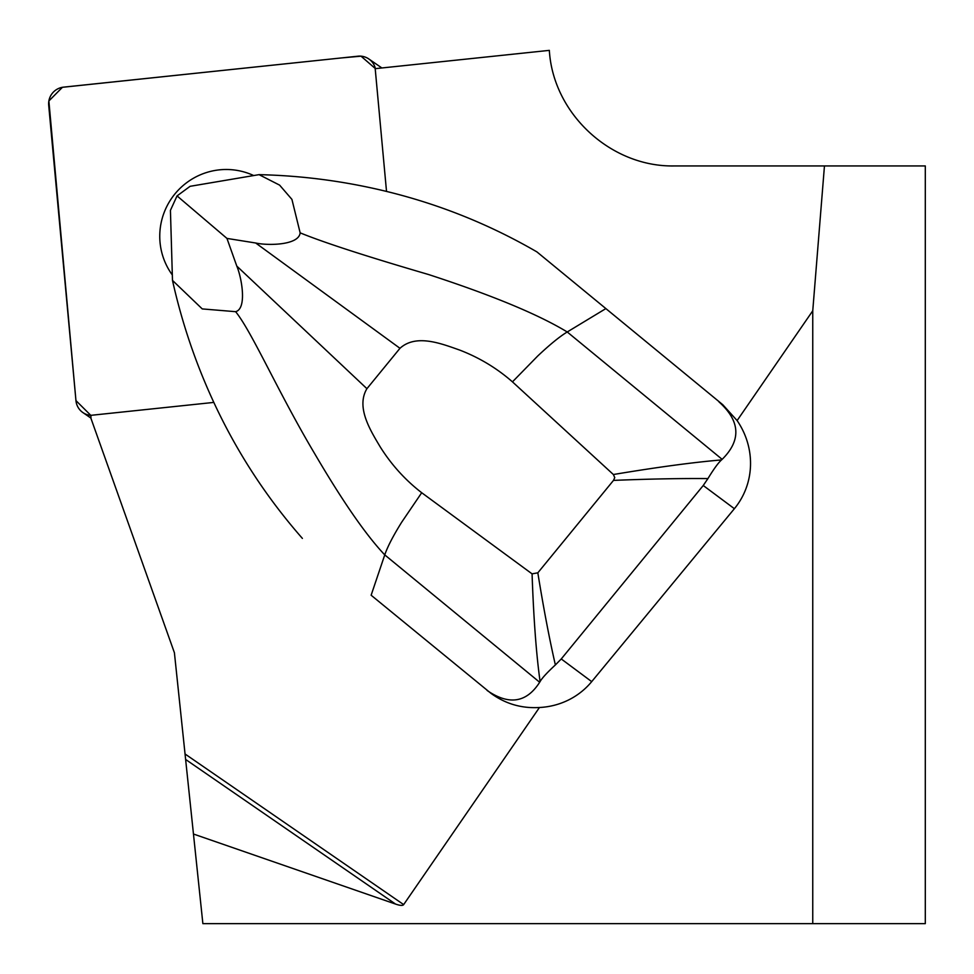 <?xml version="1.0" encoding="UTF-8"?>
<svg xmlns="http://www.w3.org/2000/svg" width="974" height="974" viewBox="0 0 974 974"><rect width="100%" height="100%" fill="white"/><g stroke="black" fill="none" stroke-linecap="round" stroke-linejoin="round"><path stroke-width="1.46" d="M357.921 56.2L63.541 87.149A16.57 16.351 -55.4 0 0 48.7 105.277L75.96 400.655A16.57 16.351 -55.4 0 0 90.838 415.387L75.948 400.594L48.87 100.967L62.433 87.295L341.253 57.953L361.013 56.175L375.416 68.643A16.57 16.351 -55.4 0 0 357.921 56.2M302.39 538.403C266.377 497.361 236.865 452.033 213.817 402.408L90.838 415.338L91.008 418.516L174.407 652.726L185.048 753.986L403.662 904.602L539.45 707.501C521.614 708.573 505.469 703.873 491.03 693.391L371.131 595.224M253.678 175.551L190.1 186.314L177.049 195.908L170.426 210.347L172.325 274.948A66.269 65.428 124.6 0 1 174.918 193.936A66.269 65.428 124.6 0 1 253.678 175.551L259.047 174.65C302.244 175.637 344.735 181.237 386.52 191.428C439.53 204.345 489.654 224.495 536.918 251.901L722.805 404.734L536.918 251.901M386.52 191.428L375.197 68.667L549.336 50.368C553.074 113.702 610.771 167.102 674.203 165.945L925.3 165.945L925.3 923.632L812.754 923.632L812.754 310.791L824.454 165.945M539.45 707.501A76.069 73.05 36.7 0 0 591.705 681.63L734.384 508.696A76.069 73.05 36.7 0 0 737.111 420.573L722.805 404.734M737.111 420.573L812.754 310.791M403.662 904.602A52.328 8.352 -145.4 0 1 395.517 904.055L185.62 759.452L185.048 753.986M812.754 923.632L202.872 923.632L193.461 834.024L395.517 904.055M193.461 834.024L185.62 759.452M172.325 274.948L172.483 280.39L202.251 308.916L235.623 311.68C247.226 308.661 241.698 277.614 236.792 266.085L226.954 238.411L255.687 243.001C267.692 245.74 298.896 245.375 300.15 232.847L291.92 199.39L279.599 185.121L259.047 174.65M226.954 238.411L177.049 195.908M591.705 681.63L561.255 658.96L555.375 664.95C547.193 672.498 542.104 678.038 540.095 681.544C536.309 654.528 533.63 618.636 532.072 573.856L421.705 492.734L401.69 522.198C393.204 535.822 387.555 546.718 384.754 554.888L371.216 594.98M540.095 681.544L539.669 682.263L384.754 554.888C365.883 534.933 342.519 501.196 314.675 453.665C277.882 391.755 251.901 331.72 235.623 311.68M213.817 402.408C195.677 363.314 181.895 322.637 172.483 280.39M421.705 492.734C405.33 480.097 391.511 464.854 380.262 446.981C370.668 430.788 355.705 407.376 366.918 388.687L399.973 348.302C416.227 333.51 441.855 343.846 459.606 350.043C479.232 357.58 496.85 368.184 512.458 381.857L537.721 356.009C550.006 344.431 559.843 336.42 567.233 331.976C538.123 314.322 491.894 295.171 428.548 274.522C366.419 256.357 323.624 242.477 300.15 232.847M718.946 401.86C740.35 421.097 741.409 440.26 722.148 459.351L567.233 331.976L605.658 308.721M561.255 658.96L703.24 485.502L707.928 478.587C682.019 478.356 651.996 478.904 617.857 480.219L613.486 480.401L537.831 572.822C543.541 608.153 549.385 638.871 555.375 664.95M722.148 459.351L721.503 459.935C718.288 462.796 713.772 469.018 707.928 478.587M539.669 682.263C526.557 702.753 509.037 705.493 487.122 690.481M366.918 388.687L236.792 266.085M399.973 348.302L255.687 243.001M721.503 459.935C693.695 462.26 657.645 467.13 613.377 474.521L512.458 381.857M613.377 474.521L614.764 477.625L613.486 480.401M532.072 573.856L537.831 572.822M734.384 508.696L703.24 485.502M90.947 418.114L82.912 412.574M381.893 67.973L368.829 58.964"/></g></svg>
